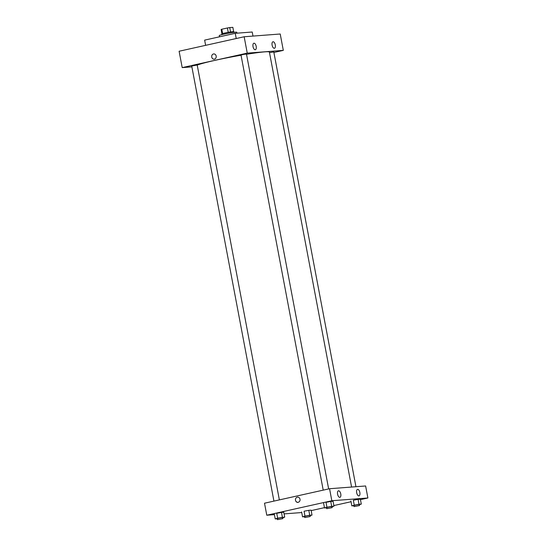 <?xml version="1.0" encoding="UTF-8"?>
<svg xmlns="http://www.w3.org/2000/svg" width="547" height="547" viewBox="0 0 547 547"><rect width="100%" height="100%" fill="white"/><g stroke="black" fill="none" stroke-linecap="round" stroke-linejoin="round"><path stroke-width="0.82" d="M222.615 33.586L221.788 29.237A5.976 0.356 169.3 0 0 221.125 29.504L221.938 33.818M221.788 29.237L227.402 27.986A5.976 0.356 169.3 0 1 229.733 27.589L232.844 27.35L233.651 31.603M230.554 31.945L229.733 27.589M221.925 34.639L221.795 33.928A6.12 0.369 -10.7 0 1 226.267 32.724A6.12 0.369 -10.7 0 1 233.07 31.623A6.12 0.369 -10.7 0 1 233.822 31.658L233.959 32.369M228.229 32.341L227.402 27.986M236.947 33.182L236.762 32.232A8.902 0.533 169.3 0 0 227.914 33.36A8.902 0.533 169.3 0 0 219.265 35.541L219.504 36.813M252.987 36.081L252.215 32.013L235.244 33.312L204.64 40.122L205.624 45.333M283.312 50.379L280.221 34.003L244.16 36.758L179.108 51.24L244.16 36.758L247.251 53.134L283.312 50.379L273.897 52.471M236.229 38.522L235.244 33.312M355.947 486.714L273.794 51.951L269.5 52.621M191.881 66.878L182.206 67.616L247.251 53.134M328.644 488.929L246.471 54.037L243.709 54.392L241.008 55.069L323.215 490.139M279.367 499.903L197.193 65.011L191.723 66.043L273.931 501.114M351.584 487.042L269.397 52.074A37.285 2.236 169.3 0 0 246.526 54.297M241.036 55.226A37.285 2.236 169.3 0 0 197.214 65.134M253.015 46.598A3.337 1.586 -102.6 0 1 253.876 43.22A3.337 1.586 -102.6 0 1 256.146 46.133A3.337 1.586 -102.6 0 1 255.326 49.736A3.337 1.586 -102.6 0 1 255.223 49.756A3.337 1.586 -102.6 0 1 253.015 46.598M275.285 44.902A3.337 1.586 -102.6 0 1 274.423 48.28A3.337 1.586 -102.6 0 1 274.314 48.293A3.337 1.586 -102.6 0 1 272.126 45.251A3.337 1.586 -102.6 0 1 272.967 41.763A3.337 1.586 -102.6 0 1 275.285 44.902M280.221 34.003L244.16 36.758M182.206 67.616L179.108 51.24M213.809 53.914A2.646 2.325 -94.4 0 0 211.737 57.059A2.646 2.325 85.6 0 1 213.802 53.914A2.646 2.325 85.6 0 1 214.205 59.185A2.646 2.325 85.6 0 1 211.737 57.059A2.646 2.325 -94.4 0 0 214.205 59.185M365.622 485.975L329.561 488.724L331.831 500.737L367.892 497.982L365.622 485.975M274.416 514.631L266.779 515.219L264.509 503.206L329.561 488.724M337.588 494.208A3.337 1.586 -102.6 0 1 338.449 490.823A3.337 1.586 -102.6 0 1 340.726 493.743A3.337 1.586 -102.6 0 1 339.906 497.339A3.337 1.586 -102.6 0 1 339.796 497.36A3.337 1.586 -102.6 0 1 337.588 494.208M359.858 492.505A3.337 1.586 -102.6 0 1 358.996 495.883A3.337 1.586 -102.6 0 1 358.887 495.903A3.337 1.586 -102.6 0 1 356.699 492.861A3.337 1.586 -102.6 0 1 357.547 489.367A3.337 1.586 -102.6 0 1 359.858 492.505M304.057 511.219L308.795 510.33L304.057 511.219L304.987 516.129L309.725 515.247L312.016 515.069L310.053 515.643M311.093 510.153L308.795 510.33L311.093 510.153L312.016 515.069M276.734 513.305L281.473 512.416L276.734 513.305L277.664 518.214L282.402 517.332L284.693 517.154L282.731 517.729M283.77 512.245L281.473 512.416L283.77 512.245L284.693 517.154M326.019 502.331L330.757 501.449L326.019 502.331L326.949 507.247L331.68 506.358L333.978 506.18L332.015 506.754M333.048 501.271L330.757 501.449L333.048 501.271L333.978 506.18M367.892 497.982L360.459 499.637M351.051 501.729L333.861 505.558M324.453 507.65L311.175 510.611M266.779 515.219L331.831 500.737M301.739 512.546L284.078 513.893M353.341 500.245L358.08 499.356L353.341 500.245L354.271 505.161L359.003 504.272L361.3 504.095L359.338 504.669M360.37 499.185L358.08 499.356L360.37 499.185L361.3 504.095M297.554 497.155A2.646 2.325 -94.4 0 0 297.267 497.196A2.646 2.325 85.6 0 1 300.071 499.609A2.646 2.325 85.6 0 1 295.462 500.129A2.646 2.325 85.6 0 1 297.267 497.196A2.646 2.325 -94.4 0 0 297.958 502.426M304.59 516.683L302.546 516.84L304.987 516.129M310.224 516.532L310.019 515.438L307.25 515.794L304.549 516.471L304.754 517.565L310.224 516.532L304.754 517.565M309.725 515.247L308.795 510.33M302.546 516.84L301.623 511.93M277.267 518.775L275.223 518.925L277.664 518.214M282.902 518.618L282.696 517.524L279.927 517.879L277.226 518.556L277.432 519.65L282.902 518.618L277.432 519.65M282.402 517.332L281.473 512.416M275.223 518.925L274.3 514.016M353.875 505.715L351.83 505.866L354.271 505.161M359.509 505.558L359.297 504.464L356.535 504.819L353.834 505.496L354.039 506.59L359.509 505.558L354.039 506.59M359.003 504.272L358.08 499.356M351.83 505.866L350.901 500.956M326.552 507.801L324.508 507.958L326.949 507.247M332.186 507.643L331.981 506.556L329.212 506.905L326.511 507.589L326.716 508.676L332.186 507.643L326.716 508.676M331.68 506.358L330.757 501.449M324.508 507.958L323.578 503.042"/></g></svg>
